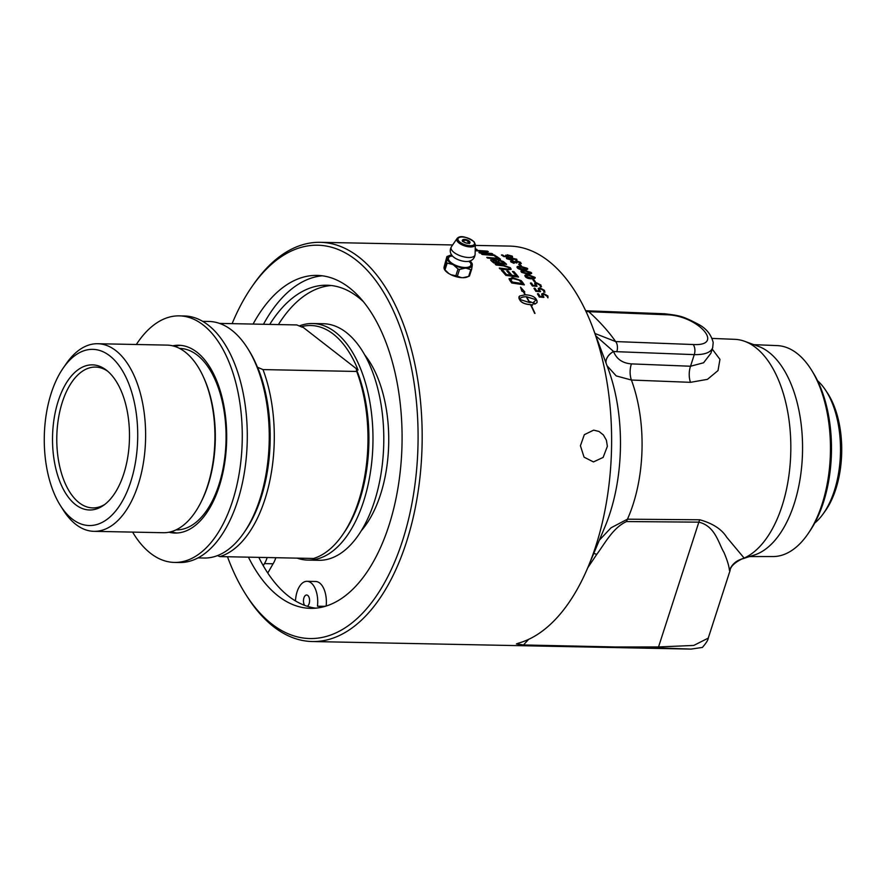 <?xml version="1.0" encoding="UTF-8"?>
<svg xmlns="http://www.w3.org/2000/svg" width="886" height="886" viewBox="0 0 886 886"><rect width="100%" height="100%" fill="white"/><g stroke="black" fill="none" stroke-linecap="round" stroke-linejoin="round"><path stroke-width="1.33" d="M510.347 275.059A199.649 105.855 -88.9 0 0 507.789 272.102A199.649 105.855 -88.9 0 0 506.903 271.127L508.376 271.238A199.738 105.899 91.1 0 1 511.898 275.258A4797.535 3913.706 -26.6 0 1 516.305 275.867A199.738 105.899 -88.9 0 0 512.485 271.459L513.935 271.637A199.738 105.899 91.1 0 1 518.543 277.03A4775.23 3883.859 153.8 0 0 505.851 275.291A199.738 105.899 -88.9 0 0 501.443 270.285L502.894 270.463A199.738 105.899 91.1 0 1 506.493 274.527A4713.276 3860.955 -26.9 0 1 510.458 275.07A199.738 105.899 -88.9 0 0 506.936 271.05M516.206 275.845A199.649 105.855 -88.9 0 0 513.072 272.212A199.649 105.855 -88.9 0 0 512.462 271.537L512.485 271.459M475.317 245.411L509.705 246.098A199.649 105.855 91.1 0 1 561.447 273.176A199.649 105.855 91.1 0 1 592.812 327.72A199.649 105.855 91.1 0 1 588.038 567.062A199.649 105.855 91.1 0 1 518.698 643.081L516.394 644M245.522 594.041L247.006 596.378A199.649 105.855 -88.9 0 0 260.562 614.452A199.649 105.855 -88.9 0 0 312.304 641.53A199.649 105.855 -88.9 0 0 417.594 494.942A199.649 105.855 -88.9 0 0 372.009 269.399A199.649 105.855 -88.9 0 0 320.267 242.321A199.649 105.855 -88.9 0 0 253.219 284.838L251.646 287.108A196.692 104.282 91.1 0 1 368.676 271.902A196.692 104.282 91.1 0 1 397.858 553.983A196.692 104.282 91.1 0 1 245.522 594.041A196.692 104.282 91.1 0 1 227.48 556.751M518.543 277.03L518.509 277.108A4777.257 3885.343 153.8 0 0 505.828 275.369A199.649 105.855 -88.9 0 0 502.927 272.013A199.649 105.855 -88.9 0 0 501.421 270.363L501.443 270.285M531.035 272.567C532.508 273.364 531.445 273.896 527.846 274.184L521.644 272.379L520.946 271.127M475.195 250.284A4842.754 4436.246 -55.1 0 1 487.366 251.137A199.738 105.899 91.1 0 1 488.286 251.591A1333.596 735.502 107.3 0 0 483.335 252.311L480.777 252.643L484.011 252.864A4834.548 4381.713 -49.6 0 1 491.852 253.485A199.738 105.899 91.1 0 1 492.738 254.005L492.727 254.094A4777.257 4325.186 131.2 0 0 479.847 253.053A199.649 105.855 -88.9 0 0 478.883 252.51L478.894 252.421A1235.106 663.082 -72.6 0 1 482.062 251.912L486.259 251.402L482.948 251.192A4821.523 4412.092 125.7 0 0 475.383 250.649A199.738 105.899 -88.9 0 0 475.195 250.561M486.248 251.491L482.925 251.281A4823.572 4413.808 125.7 0 0 475.372 250.738A199.649 105.855 -88.9 0 0 475.195 250.66M488.286 251.591L488.275 251.679A1334.017 735.912 107.3 0 0 483.324 252.399L480.766 252.731M500.524 259.244L500.512 259.332A4777.257 4226.253 139.1 0 0 487.677 258.081A199.649 105.855 -88.9 0 0 486.791 257.449L486.813 257.361A4770.8 4234.449 -41.8 0 1 498.187 258.446A199.738 105.899 -88.9 0 0 494.765 256.054L496.215 256.187A199.738 105.899 91.1 0 1 500.524 259.244A4775.23 4224.614 139.1 0 0 487.699 257.992A199.738 105.899 -88.9 0 0 486.813 257.361M498.032 258.435A199.649 105.855 -88.9 0 0 494.742 256.143L494.765 256.054M511.167 269.355L507.058 269.831A4809.872 4043.737 149.3 0 0 500.103 268.979A199.649 105.855 -88.9 0 0 499.261 268.115L499.294 268.037A4792.983 4046.196 -31.2 0 1 507.124 268.99L508.52 269.123L509.173 267.749L503.115 265.734A4762.095 4082.898 146.2 0 0 496.082 264.925A199.738 105.899 -88.9 0 0 495.23 264.139A4764.288 4099.588 -34.5 0 1 502.727 264.992L510.391 267.727L511.178 269.311L507.08 269.754A4807.835 4042.187 149.3 0 0 500.125 268.89A199.738 105.899 -88.9 0 0 499.294 268.037M509.605 268.735L509.151 267.827C505.961 266.132 503.946 265.457 503.093 265.822A4764.111 4084.471 146.2 0 0 496.06 265.003A199.649 105.855 -88.9 0 0 495.208 264.227L495.23 264.139M506.991 256.342L505.662 255.168M512.551 257.095L512.241 256.198L512.551 257.095L511.942 257.006L508.043 255.345L507.634 256.176M506.327 255.943L507.191 254.791L512.263 256.109L512.573 257.006L508.055 255.257L508.254 256.829L503.835 256.586A199.649 105.855 -88.9 0 0 501.454 255.057L502.528 254.98A199.738 105.899 91.1 0 1 504.444 256.209L507.013 256.253L505.651 255.212M512.728 259C513.913 259.288 513.526 259.664 511.565 260.13L506.781 258.646C505.74 257.76 506.615 257.383 509.417 257.505L516.748 259.244L516.97 260.041L516.383 259.941L510.967 258.025L513.282 259.709M516.748 259.244L516.948 260.13L516.737 259.332L516.948 260.13L516.361 260.03L510.956 258.114M520.924 265.911L520.292 265.767A199.649 105.855 -88.9 0 0 518.653 264.261L519.639 264.205A199.738 105.899 91.1 0 1 521.289 265.711L520.326 265.689A199.738 105.899 -88.9 0 0 518.675 264.183L519.019 264.072M526.96 268.259C528.643 269.023 527.635 269.565 523.936 269.865C520.857 269.809 518.687 269.178 517.446 267.971L516.981 267.007M527.436 269.156L526.982 268.181C528.122 269.377 527.115 269.92 523.958 269.787L517.468 267.882L516.97 267.051M521.322 263.452L516.859 261.436L516.494 262.511M517.014 262.854L516.073 262.843A199.738 105.899 -88.9 0 0 515.619 262.466L512.772 261.492L512.219 262.167L513.78 263.253L511.078 262.034L511.875 260.883L515.087 261.724L516.051 260.772L520.625 262.334L520.78 263.519L516.881 261.348L516.505 262.422A199.738 105.899 91.1 0 1 517.014 262.854L516.051 262.932A199.649 105.855 -88.9 0 0 515.597 262.555L512.75 261.569L512.197 262.245M514.157 263.308L510.557 261.248L511.056 262.112M506.582 264.283A4775.23 4128.86 144.6 0 0 493.79 262.865A199.738 105.899 -88.9 0 0 491.719 261.115L490.955 260.429L492.184 259.365L496.16 260.373L497.445 259.587L503.381 261.514A199.738 105.899 91.1 0 1 506.582 264.283L506.559 264.36A4777.257 4130.454 144.5 0 0 493.768 262.943A199.649 105.855 -88.9 0 0 491.697 261.193L490.645 259.875M495.219 255.533L495.196 255.611A4777.257 4296.568 133.8 0 0 482.338 254.504A199.649 105.855 -88.9 0 0 481.441 253.961L481.452 253.872A4775.23 4305.572 -47.1 0 1 494.31 254.958A199.738 105.899 91.1 0 1 495.219 255.533A4775.23 4294.896 133.8 0 0 482.361 254.415A199.738 105.899 -88.9 0 0 481.452 253.872M476.646 249.365L475.206 249.952M477.078 249.664L475.206 249.863M808.464 533.139L810.192 530.57A102.111 54.135 -88.9 0 0 813.337 373.05L811.709 370.403A105.5 55.94 91.1 0 1 808.464 533.139A105.5 55.94 91.1 0 1 773.013 556.552L749.567 556.563M258.823 557.383A166.502 88.279 -88.9 0 0 277.695 585.967A166.502 88.279 -88.9 0 0 315.66 608.161M322.282 275.801A166.502 88.279 -88.9 0 0 263.474 324.276M267.771 573.043L273.087 563.773A21.009 11.141 -88.9 0 0 275.79 557.715M326.159 606.024A21.009 11.141 -88.9 0 0 315.649 581.482L306.999 581.316A21.009 11.141 91.1 0 1 317.476 606.19A160.599 85.145 -88.9 0 0 320.544 606.356A160.599 85.145 -88.9 0 0 325.727 606.157M278.392 324.575A160.599 85.145 91.1 0 1 331.264 285.525M364.755 354.943A103.983 55.131 91.1 0 1 361.255 530.769M475.217 249.409L475.915 249.42A199.738 105.899 91.1 0 1 476.192 249.531L475.217 249.52M475.217 249.608L476.192 249.531M475.228 248.988L476.225 249.265L475.206 249.763M476.225 249.265L475.383 249.763M475.372 249.863L476.214 249.354L475.228 249.088M475.228 248.9L476.657 249.276M498.408 262.71A4675.057 4065.3 143.7 0 0 494.377 262.278A199.738 105.899 -88.9 0 0 492.937 261.06L493.092 260.008L497.024 261.547A199.738 105.899 91.1 0 1 498.408 262.71M498.264 262.699A199.649 105.855 -88.9 0 0 497.002 261.625L493.07 260.096L492.915 261.149M492.937 261.06L493.07 260.096M504.267 263.352A4834.293 4187.524 144 0 0 499.859 262.876A199.738 105.899 -88.9 0 0 498.131 261.414L498.342 260.285L502.75 262.046A199.738 105.899 91.1 0 1 504.267 263.352M504.134 263.341A199.649 105.855 -88.9 0 0 502.727 262.123L501.853 261.359M501.83 261.436L498.331 260.373L498.12 261.503M498.131 261.414L498.331 260.373M490.933 260.517L490.667 259.797M522.075 283.509A199.649 105.855 -88.9 0 0 521.234 282.335L518.986 280.153L521.267 282.257A199.738 105.899 91.1 0 1 522.164 283.52A4765.085 3746.717 157.3 0 0 512.396 282.058A199.738 105.899 -88.9 0 0 511.388 280.685L510.69 279.112M510.69 279.533L512.939 278.459L519.019 280.087M518.986 280.153L512.905 278.536L510.668 279.611M524.357 284.805L524.324 284.882A4777.257 3734.933 157.7 0 0 511.698 282.977A199.649 105.855 -88.9 0 0 509.971 280.618L509.217 279.278L512.208 277.451L521.178 280.652L522.308 281.936A199.738 105.899 91.1 0 1 524.357 284.805A4775.23 3733.526 157.7 0 0 511.72 282.9A199.738 105.899 -88.9 0 0 509.993 280.541L509.151 278.47M509.195 279.356L509.129 278.503M512.75 261.569L512.219 262.167M516.859 261.436L516.505 262.422M521.311 263.507L520.758 263.596M534.9 281.792L534.28 281.615A199.649 105.855 -88.9 0 0 532.796 279.644L533.793 279.577A199.738 105.899 91.1 0 1 535.277 281.56L534.313 281.538A199.738 105.899 -88.9 0 0 532.818 279.566L533.173 279.411M538.644 290.01L538.212 288.471L539.818 287.828L544.525 290.409L544.558 292.159L543.539 290.42L540.549 288.781L539.485 289.157L540.316 291.727L535.941 291.328A199.738 105.899 -88.9 0 0 534.014 288.315L535.078 288.338A199.738 105.899 91.1 0 1 536.628 290.752L539.197 290.807L538.212 288.471M540.593 291.461L535.908 291.394A199.649 105.855 -88.9 0 0 533.981 288.393L534.413 288.138M539.164 290.874L538.61 290.076M545.023 292.125L543.938 292.07L543.506 290.486L540.515 288.847L539.474 289.19M529.418 302.558A199.649 105.855 -88.9 0 0 526.262 296.788L526.295 296.71A199.738 105.899 91.1 0 1 529.496 302.569L519.883 299.446L520.06 298.759M519.883 299.446C520.171 297.674 522.308 296.766 526.295 296.71M526.262 296.788C522.275 296.832 520.137 297.74 519.849 299.512M535.011 313.434L534.701 313.323A199.738 105.899 -88.9 0 0 530.548 304.629C525.365 304.241 521.898 302.846 520.148 300.443A199.738 105.899 -88.9 0 0 519.052 298.449L519.606 296.024L525.176 294.772A199.738 105.899 -88.9 0 0 523.194 291.494L521.898 291.106L520.547 287.164L524.8 291.981L523.504 291.594A199.738 105.899 91.1 0 1 525.431 294.783C530.648 295.116 534.147 296.456 535.93 298.781A199.738 105.899 91.1 0 1 537.027 300.786L537.082 302.547L534.779 304.12A199.738 105.899 -88.9 0 0 533.715 302.071L536.207 299.778L526.561 296.721A199.738 105.899 91.1 0 1 529.75 302.569A17.288 10.189 28.3 0 0 530.448 302.569A199.738 105.899 -88.9 0 0 529.939 301.605L533.782 303.222L531.999 305.604A199.738 105.899 -88.9 0 0 531.511 304.629A17.288 10.344 -151 0 1 530.814 304.629A199.738 105.899 91.1 0 1 535.011 313.434L534.701 313.323M536.019 300.487L536.207 299.778L526.528 296.788M533.782 303.222L531.965 305.67A199.649 105.855 -88.9 0 0 531.467 304.684L531.511 304.629M531.467 304.684A17.299 10.344 -151 0 1 530.847 304.695M530.382 302.569A199.649 105.855 -88.9 0 0 529.906 301.672L529.939 301.605M537.049 302.613L534.745 304.186A199.649 105.855 -88.9 0 0 533.682 302.137L533.715 302.071M535.997 300.509L536.163 299.845M523.571 291.693L524.8 291.981M525.099 294.772A199.649 105.855 -88.9 0 0 523.161 291.572L521.865 291.184L520.547 287.164M534.668 313.389A199.649 105.855 -88.9 0 0 530.515 304.695C525.332 304.308 521.865 302.912 520.115 300.509A199.649 105.855 -88.9 0 0 519.019 298.516L518.93 296.821M542.055 295.614L541.689 293.93L543.295 293.31L547.925 296.024L547.925 297.873L546.95 296.035L544.004 294.307L542.919 294.717L543.694 297.419L539.319 296.998A199.738 105.899 -88.9 0 0 537.47 293.831L538.533 293.853A199.738 105.899 91.1 0 1 540.017 296.389L542.586 296.445L541.689 293.93M543.971 297.131L539.286 297.065A199.649 105.855 -88.9 0 0 537.437 293.908L537.868 293.643M542.919 294.728L543.971 294.373L546.917 296.101L547.925 297.873M542.553 296.511L542.022 295.68M535.1 284.705L534.69 283.132L536.229 282.645L540.981 285.082L541.058 286.743L540.006 285.093L536.982 283.542L535.919 283.897L536.816 286.333L532.42 285.945A199.738 105.899 -88.9 0 0 530.437 283.099L531.489 283.11A199.738 105.899 91.1 0 1 533.095 285.403L535.665 285.447L534.623 283.276M537.082 286.067L532.397 286.012A199.649 105.855 -88.9 0 0 530.404 283.177L530.825 282.922M535.642 285.525L535.066 284.771M541.523 286.71L540.438 286.654L539.973 285.17L536.949 283.609L535.897 283.952M533.726 276.864L533.76 276.786C534.535 277.628 533.605 278.005 530.969 277.927L526.317 276.609C525.531 275.79 526.461 275.413 529.097 275.491L533.981 277.407L529.075 275.568C526.428 275.491 525.509 275.867 526.284 276.687M526.317 276.609L526.085 276M525.276 276.543L525.243 275.059L528.366 274.715L535.188 277.506L534.823 278.37L531.678 278.736L525.254 276.62L524.844 275.491M535.199 277.971L531.655 278.813C528.577 278.758 526.439 278.027 525.254 276.62M530.127 272.899L529.906 272.29C530.703 273.065 529.784 273.42 527.137 273.342L522.463 272.113C521.655 271.349 522.574 271.005 525.21 271.083L530.138 272.866M529.872 272.367L525.188 271.16C522.552 271.083 521.632 271.426 522.441 272.19M522.463 272.113L522.208 271.559M521.4 272.135L521.422 272.057C520.303 270.773 521.322 270.219 524.468 270.363L530.947 272.356L531.379 273.386L530.182 274.007L527.868 274.106L521.422 272.057L520.979 271.05M526.184 268.679L525.941 268.115C526.76 268.835 525.852 269.156 523.205 269.089L518.498 267.937C517.679 267.229 518.598 266.919 521.234 266.996L526.195 268.635M525.919 268.192L521.212 267.074C518.565 266.996 517.657 267.317 518.476 268.026M517.446 267.971L517.468 267.882C516.316 266.708 517.324 266.188 520.47 266.332L526.982 268.181M511.986 259.299L510.004 258.014L512.008 259.255M511.654 258.9L510.779 259.498L507.534 258.335M507.811 258.712L510.004 258.014M509.993 258.103L507.789 258.801M512.739 258.922L511.587 260.052L506.759 258.734M508.509 256.608L503.846 256.497A199.738 105.899 -88.9 0 0 501.476 254.969L501.841 254.88M508.043 255.345L507.645 256.098M512.263 256.109L512.573 257.006M509.616 268.691L509.151 267.827M492.738 254.005A4775.23 4323.503 131.2 0 0 479.869 252.964A199.738 105.899 -88.9 0 0 478.894 252.421M623.334 647.744L647.71 648.231M658.209 647.91L691.069 649.095L702.41 647.433C706.275 642.926 708.213 639.825 708.246 638.13L693.738 645.44L658.531 646.946L615.737 646.979L658.209 647.91A18.484 9.956 -90 0 0 658.531 646.946L698.844 522.153C715.379 526.074 718.59 543.627 723.928 552.343C727.251 560.151 729.078 566.165 729.422 570.374C731.603 564.98 735.413 561.292 740.873 559.321M516.571 643.867L523.482 644.953L615.737 646.979M607.375 446.311L603.133 457.409L593.454 461.938L584.062 457.154L580.419 445.78L584.328 434.672L593.664 430.142L599.002 431.46L603.432 434.993L606.389 440.209L607.375 446.311M232.121 323.645A196.692 104.282 91.1 0 1 251.646 287.108M253.086 324.066A166.502 88.279 91.1 0 1 317.099 275.402A166.502 88.279 91.1 0 1 360.248 297.995A166.502 88.279 91.1 0 1 398.268 486.093A166.502 88.279 91.1 0 1 310.454 608.35A166.502 88.279 91.1 0 1 267.306 585.757A166.502 88.279 91.1 0 1 248.434 557.172M587.053 310.82A7.398 3.976 92.2 0 1 587.064 310.82A7.398 3.976 92.2 0 1 588.957 311.828C599.911 321.817 608.804 331.741 615.637 341.575A7.398 3.976 92.2 0 1 616.8 351.687L694.27 354.621C704.636 354.821 710.771 352.528 712.665 347.755L713.197 342.561C711.17 334.487 706.231 328.396 698.356 324.265C682.873 316.258 680.669 315.66 664.533 313.766L664.533 313.766A7.398 3.976 92.2 0 1 666.427 314.763C697.803 315.261 725.778 346.448 693.107 344.521L615.637 341.575L594.96 333.479M712.665 347.755L710.86 353.315L703.584 362.773L690.526 366.239L631.419 363.891C622.504 363.194 616.545 359.063 613.544 351.498A14.785 9.624 -21.1 0 0 606.146 363.371M607.043 365.752L616.202 375.908L631.408 380.039L690.493 382.331L707.438 379.352L718.014 370.581L719.953 359.373L712.233 349.084M712.156 338.419L734.848 339.338A110.916 58.808 91.1 0 1 744.716 341.331A110.916 58.808 91.1 0 1 790.833 447.784A110.916 58.808 91.1 0 1 744.129 558.08L726.675 537.204C721.702 529.208 712.732 523.393 699.752 519.772L627.454 519.185L611.041 527.79L599.313 540.227M593.764 553.44A18.484 4.275 -147.4 0 1 596.743 554.403C605.182 542.985 613.19 527.491 626.557 521.555L698.844 522.153A18.484 10.023 90.5 0 1 699.752 519.772M744.716 341.331L758.46 346.36A106.076 56.239 91.1 0 1 802.528 451.627A106.076 56.239 91.1 0 1 754.296 555.046L741.217 559.232A142.358 13.445 21.7 0 1 740.873 559.31L744.129 558.08M516.771 643.757A18.484 1.318 -137.1 0 1 518.465 644.709M753.798 344.654L777.21 345.606A105.5 55.94 91.1 0 1 803.945 359.893A105.5 55.94 91.1 0 1 811.709 370.403M613.544 351.498L613.522 351.432A14.785 9.624 -21.1 0 0 606.124 363.293M616.8 351.687A56.339 41.531 138.1 0 1 613.522 351.432L595.89 335.949M585.657 310.742L664.533 313.766M586.045 311.573L666.427 314.763M136.344 344.499A123.298 65.376 91.1 0 1 179.337 315.87L184.354 315.97A123.298 65.376 91.1 0 1 216.306 332.693A123.298 65.376 91.1 0 1 244.458 471.994A123.298 65.376 91.1 0 1 179.437 562.521L174.42 562.422A123.298 65.376 91.1 0 1 142.458 545.698A123.298 65.376 91.1 0 1 132.601 532.109M171.064 531.733A93.905 49.793 -88.9 0 0 177.034 532.995M180.777 345.374A93.905 49.793 -88.9 0 0 174.752 346.404M172.692 345.828A93.905 49.793 91.1 0 1 178.75 345.252A93.905 49.793 91.1 0 1 203.093 357.988A93.905 49.793 91.1 0 1 224.523 464.087A93.905 49.793 91.1 0 1 175.007 533.04A93.905 49.793 91.1 0 1 168.971 532.22M179.337 315.87A123.298 65.376 91.1 0 1 211.289 332.593A123.298 65.376 91.1 0 1 239.441 471.895A123.298 65.376 91.1 0 1 174.42 562.422M104.925 504.344A70.437 37.345 91.1 0 1 92.731 507.911A70.437 37.345 91.1 0 1 79.109 502.705A70.437 37.345 91.1 0 1 57.723 423.586A70.437 37.345 91.1 0 1 95.544 367.081A70.437 37.345 91.1 0 1 107.583 371.134M75.509 504.621A72.563 38.475 -88.9 0 0 103.54 505.363A72.563 38.475 -88.9 0 0 129.467 438.205A72.563 38.475 -88.9 0 0 106.242 370.049A72.563 38.475 -88.9 0 0 55.707 410.284A72.563 38.475 -88.9 0 0 75.509 504.621M72.198 519.008A88.102 46.714 91.1 0 1 60.425 505.585A88.102 46.714 91.1 0 1 63.172 368.111A88.102 46.714 91.1 0 1 109.798 355.862A88.102 46.714 91.1 0 1 133.786 470.676A88.102 46.714 91.1 0 1 72.198 519.008M217.491 555.6L219.883 556.596L313.6 558.468A118.314 62.729 91.1 0 0 342.594 534.801A118.314 62.729 91.1 0 0 356.704 371.455L262.998 369.584L257.627 367.313A210.192 65.52 -167 0 1 257.76 368.011A116.276 61.643 -88.9 0 0 248.567 349.815L247.548 348.209A118.314 62.729 91.1 0 1 243.871 532.829A118.314 62.729 91.1 0 1 204.134 558.025L197.943 557.903M302.071 326.513A116.276 61.643 91.1 0 1 333.324 334.111A116.276 61.643 91.1 0 1 358.055 370.016L302.071 326.513A210.192 65.52 -167 0 0 302.215 327.211L296.843 324.94L219.518 323.401M358.055 370.016A210.192 65.52 -167 0 1 356.349 369.285L356.704 371.455M299.235 325.948A118.314 62.729 91.1 0 1 312.592 323.523A118.314 62.729 91.1 0 1 335.484 332.261A118.314 62.729 91.1 0 1 371.4 465.172A118.314 62.729 91.1 0 1 307.874 560.096A118.314 62.729 91.1 0 1 297.209 558.147M356.349 369.285A115.357 61.156 91.1 0 1 344.167 532.519L342.594 534.801M63.172 368.111L66.217 363.703A93.827 49.749 91.1 0 1 97.726 343.724A93.827 49.749 91.1 0 1 115.878 350.657A93.827 49.749 91.1 0 1 144.363 456.057A93.827 49.749 91.1 0 1 93.982 531.334A93.827 49.749 91.1 0 1 75.831 524.401A93.827 49.749 91.1 0 1 63.294 510.114L60.425 505.585M97.726 343.724L167.033 345.108A93.827 49.749 91.1 0 1 185.185 352.041A93.827 49.749 91.1 0 1 203.481 377.104A93.827 49.749 91.1 0 1 200.978 502.207A93.827 49.749 91.1 0 1 163.301 532.719L93.982 531.334M202.661 321.33L208.852 321.452A118.314 62.729 91.1 0 1 231.744 330.19A118.314 62.729 91.1 0 1 247.548 348.209M257.627 367.313A115.357 61.156 91.1 0 1 245.444 530.548L243.871 532.829M262.998 369.584A118.314 62.729 91.1 0 1 219.883 556.596M312.592 323.523L323.412 323.733A118.314 62.729 91.1 0 1 346.293 332.471A118.314 62.729 91.1 0 1 382.209 465.383A118.314 62.729 91.1 0 1 318.694 560.306L307.874 560.096M444.982 269.865L447.164 263.098A14.719 7.797 -88.9 0 0 446.444 262.289L444.263 269.056A14.719 7.797 -88.9 0 0 444.982 269.865L448.958 273.652A13.179 5.515 -162.1 0 1 445.459 270.861A13.179 5.515 -162.1 0 1 444.373 269.3M444.008 268.225A13.179 5.515 -162.1 0 1 443.997 268.115L444.074 267.063A13.179 5.515 -162.1 0 1 444.096 267.018M468.639 276.421A14.719 5.493 118.6 0 0 469.447 276.044L471.64 269.278A14.719 5.493 118.6 0 0 470.82 269.654L468.639 276.421L463.013 277.683A13.135 5.504 -162.1 0 0 466.944 277.074L468.616 276.432M470.82 269.654L466.091 268.192A13.135 5.504 17.9 0 0 472.282 265.313L471.64 269.278M472.083 263.596L472.316 264.836A13.135 5.504 17.9 0 0 471.573 262.754A13.135 5.504 17.9 0 0 470.012 260.971M444.074 267.063L446.887 256.608A14.719 5.493 -61.4 0 1 447.696 256.231L449.39 255.589A13.135 5.504 17.9 0 0 447.12 257.848L446.887 256.608M451.705 255.057A13.135 5.504 17.9 0 0 449.39 255.589M446.444 262.289L447.087 258.324A13.135 5.504 17.9 0 0 452.58 264.449L447.164 263.098M450.963 274.738L455.825 275.767A14.719 13.301 -175.6 0 0 457.353 276.199L461.506 277.661A13.179 5.515 -162.1 0 1 450.963 274.738L448.958 273.652M457.353 276.199L459.546 269.433A14.719 13.301 -175.6 0 0 458.007 269.012L455.825 275.767M458.007 269.012L453.477 264.936A13.135 5.504 17.9 0 0 465.15 268.17L459.546 269.433M452.58 264.449L453.477 264.936M443.997 268.115L444.761 269.909A13.135 5.504 -162.1 0 0 449.523 273.951M462.104 277.672A13.135 5.504 -162.1 0 1 450.398 274.416M467.62 276.809A13.179 5.515 -162.1 0 1 463.599 277.706L463.013 277.683M463.599 277.706L461.506 277.661M465.15 268.17L466.091 268.192M469.514 261.636A11.739 4.917 -162.1 0 1 469.658 261.78A11.739 4.917 -162.1 0 1 465.958 267.472A11.739 4.917 -162.1 0 1 450.996 262.555A11.739 4.917 -162.1 0 1 451.716 255.877M469.215 261.215A10.654 4.463 -162.1 0 1 468.96 261.27A10.654 4.463 -162.1 0 1 452.369 255.91A10.654 4.463 -162.1 0 1 452.203 255.722M273.087 563.773L264.438 563.607L263.242 565.678M267.14 557.549A21.009 11.141 91.1 0 1 264.438 563.607M307.298 606.301A5.77 3.057 -88.9 0 0 309.568 599.977A5.77 3.057 -88.9 0 0 306.645 594.993A5.77 3.057 -88.9 0 0 303.92 597.862A5.77 3.057 -88.9 0 0 304.629 605.371M295.337 600.852L295.691 598.438A21.009 11.141 91.1 0 1 306.999 581.316M323.611 606.312L317.476 606.19M363.515 301.816A160.599 85.145 -88.9 0 0 326.945 285.226A160.599 85.145 -88.9 0 0 269.743 324.398M822.906 514.212L824.944 511.399A74.579 39.538 -88.9 0 0 827.314 392.786L825.387 389.895A78.156 41.443 91.1 0 1 822.906 514.212A78.156 41.443 91.1 0 1 814.699 523.083M817.545 380.703A78.156 41.443 91.1 0 1 825.387 389.895M690.493 382.331A14.785 7.963 92.3 0 1 690.526 366.239L694.27 354.621A7.398 3.976 -87.8 0 0 693.107 344.521M631.419 363.891A14.785 7.963 -87.7 0 0 631.408 380.039A114.017 60.447 -88.9 0 1 627.454 519.185A18.484 10.023 -89.5 0 0 626.557 521.555M523.482 644.953L528.632 639.36M587.706 567.837L596.743 554.403M592.812 327.72L607.995 368.31A132.479 70.238 91.1 0 1 604.828 527.126L588.038 567.062M203.481 377.104L204.134 378.555A91.668 48.597 91.1 0 1 201.698 500.778L200.978 502.207M179.625 348.442A90.737 48.11 91.1 0 1 197.312 355.153A90.737 48.11 91.1 0 1 224.845 457.198A90.737 48.11 91.1 0 1 176.015 529.883M464.485 239.386A3.887 1.628 17.9 0 0 462.935 241.28A3.887 1.628 17.9 0 0 467.996 243.307A3.887 1.628 17.9 0 0 469.536 241.413A3.887 1.628 17.9 0 0 464.485 239.386M462.78 241.092A3.71 1.55 -162.1 0 1 462.658 240.372A3.71 1.55 -162.1 0 1 464.519 239.641A3.71 1.55 -162.1 0 1 469.325 241.568A3.71 1.55 -162.1 0 1 469.713 242.642A3.71 1.55 -162.1 0 1 469.192 243.163M462.337 237.005A8.638 3.622 -162.1 0 1 473.567 241.49A8.638 3.622 -162.1 0 1 470.134 245.688A8.638 3.622 -162.1 0 1 458.915 241.202A8.638 3.622 -162.1 0 1 462.337 237.005M456.988 238.622A9.713 4.065 17.9 0 0 460.222 243.86A9.713 4.065 17.9 0 0 470.388 246.939A9.713 4.065 17.9 0 0 475.339 244.547L474.076 241.712C465.482 236.219 459.79 235.189 456.988 238.622L451.406 246.751A12.548 5.25 -162.1 0 1 451.406 246.751A12.548 5.25 -162.1 0 0 455.581 253.529A12.548 5.25 -162.1 0 0 468.716 257.505A12.548 5.25 -162.1 0 0 475.106 254.415A12.548 5.25 -162.1 0 1 475.106 254.415L475.339 244.547M452.646 244.957L320.267 242.321M691.069 649.095L645.54 648.187M625.959 647.788L312.304 641.53M741.549 559.144C734.195 562.931 730.352 566.785 730.02 570.706L708.246 638.13M469.713 242.642C470.566 243.207 469.237 243.285 465.748 242.886C462.581 241.058 461.551 240.217 462.658 240.372M471.573 262.754L472.194 263.696M462.448 241.457C465.216 239.275 467.476 240.006 469.248 243.65M469.879 260.949L469.514 262.068L468.971 261.281C472.603 260.418 474.641 258.125 475.106 254.415M451.827 255.124L451.461 256.231L452.369 255.91C449.922 253.086 449.601 250.04 451.406 246.762"/></g></svg>
